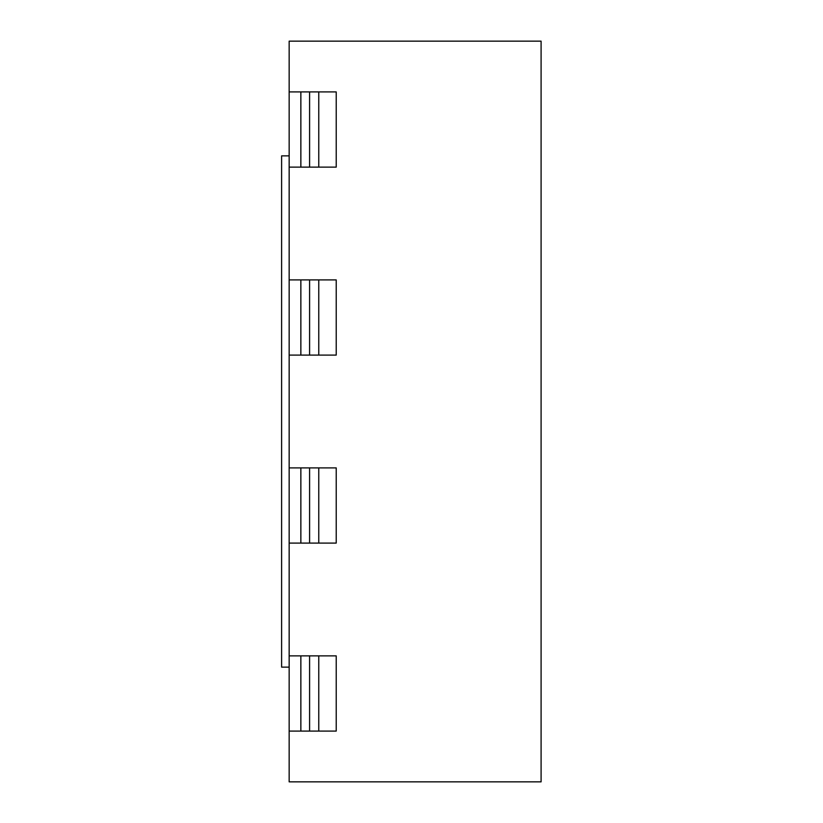 <?xml version="1.0" encoding="UTF-8"?>
<svg xmlns="http://www.w3.org/2000/svg" width="823" height="823" viewBox="0 0 823 823"><rect width="100%" height="100%" fill="white"/><g stroke="black" fill="none" stroke-linecap="round" stroke-linejoin="round"><path stroke-width="1.23" d="M541.092 678.728L541.092 708.243M541.092 41.15L289.161 41.15L289.161 781.85L541.092 781.85L541.092 41.15M289.161 155.866L281.61 155.866L281.61 667.134L289.161 667.134M336.226 167.12L336.226 91.919M336.196 167.12L309.571 167.12M300.951 91.919L336.196 91.919M289.161 167.12L300.858 167.12L300.858 91.919L289.161 91.919M309.592 91.919L309.592 167.12L300.951 167.12M336.226 355.104L336.226 279.913M336.196 355.104L309.571 355.104M300.951 279.913L336.196 279.913M289.161 355.104L300.858 355.104L300.858 279.913L289.161 279.913M309.592 279.913L309.592 355.104L300.951 355.104M336.226 543.087L336.226 467.896M336.196 543.087L309.571 543.087M300.951 467.896L336.196 467.896M289.161 543.087L300.858 543.087L300.858 467.896L289.161 467.896M309.592 467.896L309.592 543.087L300.951 543.087M336.226 731.081L336.226 655.88M336.196 731.081L309.571 731.081M300.951 655.88L336.196 655.88M289.161 731.081L300.858 731.081L300.858 655.88L289.161 655.88M309.592 655.88L309.592 731.081L300.951 731.081M318.768 91.919L318.768 167.12M318.768 279.913L318.768 355.104M318.768 467.896L318.768 543.087M318.768 655.88L318.768 731.081"/></g></svg>

